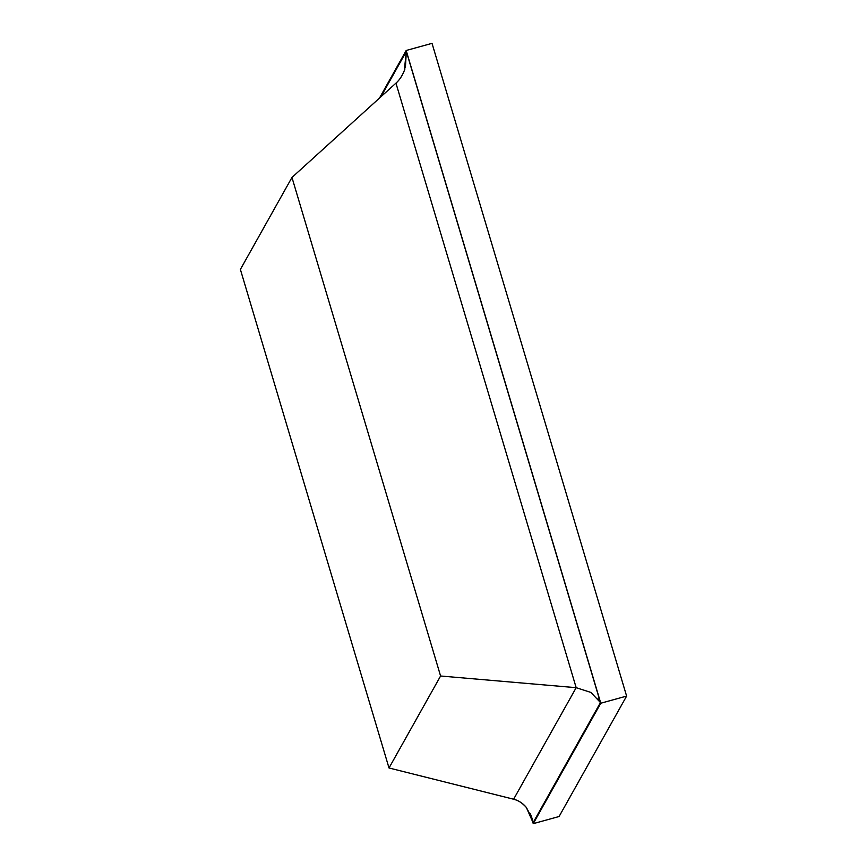 <?xml version="1.0" encoding="UTF-8"?>
<svg xmlns="http://www.w3.org/2000/svg" width="867" height="867" viewBox="0 0 867 867"><rect width="100%" height="100%" fill="white"/><g stroke="black" fill="none" stroke-linecap="round" stroke-linejoin="round"><path stroke-width="1.3" d="M379.497 98.058L406.179 50.481L432.026 43.35L406.179 50.481L600.777 703.224L533.238 823.65L530.279 813.712L533.238 823.65L559.085 816.519L533.238 823.65L600.777 703.224L626.613 696.093L600.777 703.224L406.179 50.481L379.497 98.058M559.085 816.519L626.613 696.093L432.026 43.35L626.613 696.093L559.085 816.519M532.381 819.423L530.637 814.492L533.086 822.696L600.452 702.563L590.861 692.419L576.176 687.683L395.948 83.145L291.962 177.453L395.948 83.145L576.176 687.683L440.588 676L291.962 177.453L240.387 269.431L291.962 177.453L440.588 676L389.012 767.978L240.387 269.431L389.012 767.978L440.588 676L576.176 687.683L513.622 799.222L389.012 767.978L513.622 799.222C518.087 800.219 522.335 802.961 526.345 807.459L532.045 818.21M405.398 67.55L406.341 51.435L600.452 702.563L406.341 51.435L380.906 96.779L406.341 51.435L404.25 70.931M395.948 83.145C399.709 79.872 402.722 75.126 404.976 68.905M598.013 698.769L600.452 702.563L533.086 822.696L526.345 807.459C523.018 803.341 518.78 800.599 513.622 799.222L576.176 687.683L590.861 692.419"/></g></svg>
